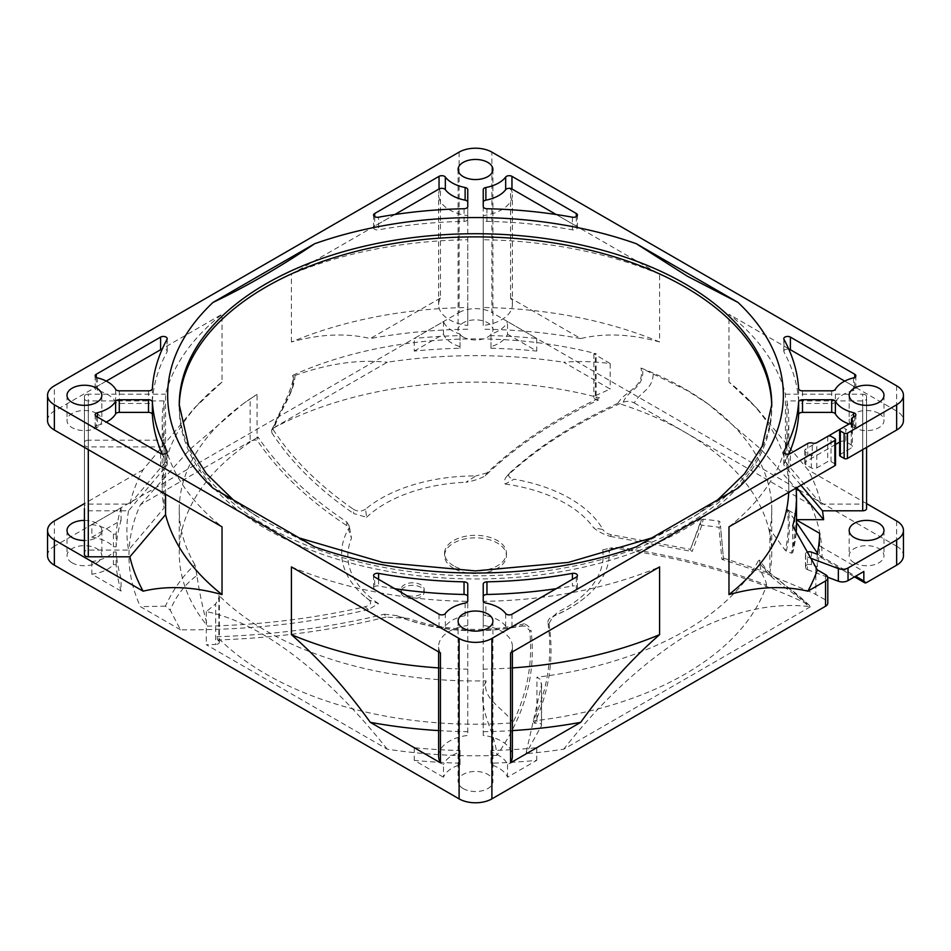<?xml version="1.0" encoding="UTF-8"?>
<svg xmlns="http://www.w3.org/2000/svg" width="951" height="951" viewBox="0 0 951 951"><rect width="100%" height="100%" fill="white"/><g stroke="black" fill="none" stroke-linecap="round" stroke-linejoin="round"><path stroke-width="0.71" stroke-dasharray="4.75 3.57" d="M640.974 368.049A296.248 171.037 180 0 1 684.982 388.971A296.248 171.037 180 0 1 704.62 401.488A296.248 171.037 180 0 1 771.748 509.926A296.248 171.037 180 0 1 769.858 529.267L769.858 572.526A296.248 171.037 0 0 0 771.748 553.185A296.248 171.037 0 0 0 684.982 432.241A296.248 171.037 0 0 0 617.995 403.224C625.08 390.35 644.992 388.008 640.974 368.049L687.169 390.528L708.138 403.973L761.192 449.454L810.609 504.767A346.533 200.067 180 0 1 822.021 556.834L820.986 557.536L818.538 554.825L855.627 576.235M91.843 524.583L121.074 507.715A359.68 207.663 0 0 0 116.153 534.141L113.431 534.141A32.869 18.984 0 0 0 107.677 529.659A32.869 18.984 0 0 0 91.843 524.583L91.843 537.22L121.074 520.34A359.68 207.663 0 0 0 116.153 546.777L113.431 546.777A32.869 18.984 0 0 0 107.677 542.284A32.869 18.984 0 0 0 91.843 537.22M490.966 752.11L490.966 750.541A359.68 207.663 0 0 0 536.756 747.7L507.525 764.58A32.869 18.984 0 0 0 498.74 755.439A32.869 18.984 0 0 0 490.966 752.11L490.966 763.178A359.68 207.663 0 0 0 536.756 760.336L507.525 777.217A32.869 18.984 0 0 0 498.74 768.075A32.869 18.984 0 0 0 490.966 764.747M96.277 377.404L96.277 386.867A3.863 2.235 0 0 0 95.148 388.448A3.863 2.235 0 0 0 96.277 390.029A3.863 2.235 0 0 0 97.477 390.504A32.869 18.984 180 0 1 115.618 401.928A3.863 2.235 0 0 0 116.557 402.808A3.863 2.235 0 0 0 119.291 403.462L148.511 403.462A3.863 2.235 0 0 0 152.374 401.298A323.328 186.669 180 0 1 167.031 351.977A3.863 2.235 0 0 0 167.21 351.311A3.863 2.235 0 0 0 162.193 349.172M483.239 189.629L483.239 219.134A3.863 2.235 0 0 0 484.368 220.715A3.863 2.235 0 0 0 486.96 221.369A323.328 186.669 180 0 1 572.407 229.833A3.863 2.235 0 0 0 577.423 227.705A3.863 2.235 0 0 0 576.294 226.124L576.294 216.65M394.784 214.534L374.706 226.124A3.863 2.235 0 0 0 373.577 227.705A3.863 2.235 0 0 0 374.706 229.286A3.863 2.235 0 0 0 378.593 229.833L378.593 217.197M505.67 613.538L505.67 626.174A3.863 2.235 0 0 0 506.491 626.864A3.863 2.235 0 0 0 511.959 626.864L576.294 589.727A3.863 2.235 0 0 0 577.423 588.146A3.863 2.235 0 0 0 572.407 586.006L572.407 579.337M483.239 613.573L483.239 600.949L483.239 613.573A3.863 2.235 0 0 0 484.368 615.154A3.863 2.235 0 0 0 485.878 615.701L485.878 603.065M798.626 388.674L798.626 401.298A3.863 2.235 0 0 0 799.755 402.808A3.863 2.235 0 0 0 802.489 403.462L802.489 390.825M788.807 454.043A323.328 186.669 180 0 1 783.969 463.862A3.863 2.235 0 0 0 783.79 464.54A3.863 2.235 0 0 0 784.92 466.121A3.863 2.235 0 0 0 790.388 466.121L790.388 453.484M810.193 606.893L809.253 605.216L760.111 564.811L759.564 560.127L758.351 560.781C772.022 583.272 792.266 589.347 808.457 606.5L810.193 606.893L563.729 749.186A346.533 200.067 180 0 1 525.903 753.656L541.452 685.148L540.453 679.466L536.923 677.243L536.923 720.501A296.248 171.037 0 0 0 766.554 585.091C721.238 567.699 672.202 555.111 619.434 547.336L616.997 548.477L609.436 548.37L602.72 549.856L609.282 551.509A133.818 77.257 180 0 1 588.954 594.149A133.818 77.257 180 0 1 553.851 615.808L554.944 615.535C568.413 609.722 579.741 602.601 588.954 594.149M547.859 622.144C548.061 619.493 550.058 617.389 553.851 615.808L558.047 611.909L552.579 617.151L548.977 623.749L547.859 622.144C552.876 655.56 548.002 688.488 533.238 720.941L534.605 723.307A296.248 171.037 0 0 0 536.923 723.033A3.863 2.235 180 0 1 540.453 723.64A3.863 2.235 180 0 1 541.583 725.221A3.863 2.235 180 0 1 541.452 725.803L525.903 753.656M440.432 298.067L370.308 338.556C346.295 332.862 320 334.003 291.422 341.98A313.271 180.868 0 0 1 467.761 307.506L467.761 325.48A36.875 21.291 180 0 1 449.419 319.714A36.875 21.291 180 0 1 438.625 304.665A36.875 21.291 180 0 1 440.432 298.067L440.432 188.179A36.875 21.291 180 0 0 438.625 194.765A36.875 21.291 180 0 0 449.419 209.826A36.875 21.291 180 0 0 467.761 215.592L467.761 239.747A313.271 180.868 0 0 0 291.422 274.209L440.432 188.179M84.425 554.564L84.425 552.329A3.863 2.235 180 0 1 88.3 550.094L128.54 550.094L164.083 507.965A313.271 180.868 0 0 1 162.229 488.327A313.271 180.868 0 0 1 164.083 468.677L128.54 510.794L88.3 510.794A3.863 2.235 180 0 1 85.566 510.14A3.863 2.235 180 0 1 84.425 508.559L84.425 506.336A3.863 2.235 180 0 1 88.3 504.101L129.883 504.101L165.569 461.972L165.569 394.201A313.271 180.868 0 0 1 222.023 314.27L222.023 382.04A313.271 180.868 0 0 0 201.446 400.692A313.271 180.868 0 0 0 165.569 461.972M165.569 494.247L165.569 446.899L88.3 446.899A3.863 2.235 0 0 1 85.566 446.245A3.863 2.235 0 0 1 84.425 444.664L84.425 398.671A3.863 2.235 0 0 0 85.566 400.252A3.863 2.235 0 0 0 88.3 400.906L88.3 510.794M865.434 394.855A3.863 2.235 0 0 0 862.7 394.201L862.7 504.101A3.863 2.235 180 0 1 865.434 504.755A3.863 2.235 180 0 1 866.575 506.336L866.575 396.436A3.863 2.235 0 0 0 865.434 394.855M72.121 562.814A17.403 10.045 180 0 1 67.022 555.705A17.403 10.045 180 0 1 77.768 546.421A17.403 10.045 180 0 1 96.74 548.608A17.403 10.045 180 0 1 101.828 555.705A17.403 10.045 180 0 1 91.094 564.989A17.403 10.045 180 0 1 72.121 562.814M84.425 520.399A17.403 10.045 180 0 1 96.74 523.347A17.403 10.045 180 0 1 101.828 530.444A17.403 10.045 180 0 1 84.425 540.489M96.74 413.447A17.403 10.045 0 0 0 77.768 411.272A17.403 10.045 0 0 0 67.022 420.556A17.403 10.045 0 0 0 72.121 427.653A17.403 10.045 0 0 0 91.094 429.84A17.403 10.045 0 0 0 101.828 420.556A17.403 10.045 0 0 0 96.74 413.447M463.196 337.034A17.403 10.045 180 0 1 458.097 329.926A17.403 10.045 180 0 1 468.843 320.642A17.403 10.045 180 0 1 487.804 322.817A17.403 10.045 180 0 1 492.903 329.926A17.403 10.045 180 0 1 482.157 339.21A17.403 10.045 180 0 1 463.196 337.034M463.196 788.593A17.403 10.045 180 0 1 458.097 781.496A17.403 10.045 180 0 1 468.843 772.212A17.403 10.045 180 0 1 487.804 774.387A17.403 10.045 180 0 1 492.903 781.496A17.403 10.045 180 0 1 482.157 790.78A17.403 10.045 180 0 1 463.196 788.593M807.554 552.008A3.863 2.235 0 0 0 805.485 553.981A3.863 2.235 0 0 0 805.509 554.183L805.675 555.313A3.863 2.235 0 0 0 806.793 556.692A3.863 2.235 0 0 0 807.423 556.989L807.423 569.613A3.863 2.235 180 0 1 806.793 569.328A3.863 2.235 180 0 1 805.675 567.937L805.509 566.808A3.863 2.235 180 0 1 805.485 566.618A3.863 2.235 180 0 1 807.506 564.656A3.863 2.235 180 0 1 811.465 564.739L817.23 566.903A344.214 198.723 0 0 0 819.679 546.005L863.841 571.503M878.879 413.447A17.403 10.045 0 0 0 859.906 411.272A17.403 10.045 0 0 0 849.172 420.556A17.403 10.045 0 0 0 854.26 427.653A17.403 10.045 0 0 0 873.232 429.84A17.403 10.045 0 0 0 883.978 420.556A17.403 10.045 0 0 0 878.879 413.447M854.26 562.814A17.403 10.045 180 0 1 849.172 555.705A17.403 10.045 180 0 1 859.906 546.421A17.403 10.045 180 0 1 878.879 548.608A17.403 10.045 180 0 1 883.978 555.705A17.403 10.045 180 0 1 873.232 564.989A17.403 10.045 180 0 1 854.26 562.814M179.264 406.315A296.248 171.037 0 0 0 179.252 407.92A296.248 171.037 0 0 0 266.018 528.863A296.248 171.037 0 0 0 588.871 565.94A296.248 171.037 0 0 0 771.748 407.92A296.248 171.037 0 0 0 771.737 406.315M213 488.148L263.831 520.53L314.65 546.837M636.35 546.837L674.461 527.425L694.182 516.334L738 488.148M796.082 488.089A321.01 185.326 0 0 0 795.963 486.769L795.963 513.362L794.311 513.671A319.453 184.435 180 0 1 791.315 553.185L786.263 551.116A313.937 181.249 0 0 0 788.331 510.223L787.071 509.07A312.784 180.583 180 0 1 785.205 550.26L769.858 529.267M787.071 509.07L796.51 522.479M817.444 553.185L818.538 554.825M404.401 596.764A11.602 6.705 180 0 1 401.001 592.021A11.602 6.705 180 0 1 408.157 585.84A11.602 6.705 180 0 1 420.806 587.29A11.602 6.705 180 0 1 424.205 592.021A11.602 6.705 180 0 1 417.037 598.215A11.602 6.705 180 0 1 404.401 596.764M404.401 594.232A11.602 6.705 180 0 1 401.001 589.501A11.602 6.705 180 0 1 408.157 583.308A11.602 6.705 180 0 1 420.806 584.758A11.602 6.705 180 0 1 424.205 589.501A11.602 6.705 180 0 1 417.037 595.683A11.602 6.705 180 0 1 404.401 594.232M453.627 568.341A30.943 17.867 180 0 1 444.557 555.705A30.943 17.867 180 0 1 463.66 539.205A30.943 17.867 180 0 1 497.373 543.08A30.943 17.867 180 0 1 506.443 555.705A30.943 17.867 180 0 1 487.34 572.217A30.943 17.867 180 0 1 453.627 568.341M453.627 565.809A30.943 17.867 180 0 1 444.557 553.185A30.943 17.867 180 0 1 463.66 536.685A30.943 17.867 180 0 1 497.373 540.548A30.943 17.867 180 0 1 506.443 553.185A30.943 17.867 180 0 1 487.34 569.685A30.943 17.867 180 0 1 453.627 565.809M760.111 564.811C761.264 577.007 765.329 576.508 766.554 585.091M807.328 603.944C751.005 577.174 687.561 558.689 616.997 548.477M617.995 403.224C575.367 422.72 539.49 445.757 510.354 472.35L507.323 475.785C504.708 478.353 503.994 481.111 505.171 484.047L514.087 479.209A133.818 77.257 180 0 1 602.886 529.517L593.59 527.757C597.965 531.514 603.528 534.391 610.28 536.388L611.457 534.759L690.426 549.345L701.184 520.126L703.134 519.127L718.944 521.065L718.956 527.246A1.545 1.26 174.8 0 0 720.501 525.939L723.497 558.915L720.501 525.939M701.184 520.126A6.193 1.046 -83 0 1 700.328 523.704L690.426 549.345M690.557 550.249L692.15 551.497L701.85 525.154A7.739 1.308 97 0 0 703.134 519.127M610.28 536.388L692.15 551.497M723.533 558.071L769.692 573.322L769.858 575.046L769.858 572.526A296.248 171.037 0 0 1 769.692 573.322M700.328 523.704A1.545 1.236 20.2 0 0 701.85 525.154L718.956 527.246L721.868 559.319L769.858 575.046L813.521 593.246L825.551 599.915A7.739 4.47 180 0 1 827.81 603.077M721.868 559.319L723.497 558.915M485.319 475.738L487.162 472.837C517.13 444.105 554.599 419.106 599.582 397.863L598.322 400.062A296.248 171.037 0 0 0 596.158 399.503A3.863 2.235 180 0 1 593.876 397.459A3.863 2.235 180 0 1 595.314 395.723L610.173 389.054L563.729 362.236C578.695 361.035 594.185 361.475 610.173 363.555L593.876 353.772L596.158 353.713L596.158 396.971A296.248 171.037 0 0 0 272.723 428.485L290.007 393.405C293.431 386.891 294.394 380.828 292.92 375.217L292.682 375.49C291.85 376.323 292.611 376.323 294.988 375.479C294.584 392.299 280.117 410.143 274.316 427.451L271.606 430.232L271.867 432.86L273.163 429.602C292.064 458.644 318.716 485.129 353.106 509.058L353.665 513.54L366.61 517.273L365.564 509.142A133.818 77.257 180 0 1 475.88 475.928L465.942 482.228C473.479 480.98 479.946 478.817 485.319 475.738C515.394 446.697 553.066 421.471 598.322 400.062M653.171 374.397C652.576 389.91 639.571 392.335 634.281 402.962C630.893 401.132 627.232 400.87 623.274 402.178C576.888 422.672 538.242 447.208 507.323 475.785L510.354 472.35C507.252 475.524 508.488 477.806 514.087 479.209M623.274 402.178C627.993 389.47 644.671 388.341 642.591 369.047M346.794 525.606L346.758 521.944C308.671 496.624 279.083 468.32 257.994 437.056L257.055 440.17L257.055 437.65A296.248 171.037 0 0 0 179.252 553.185A296.248 171.037 0 0 0 207.544 626.138C261.989 624.831 314.472 618.364 365.006 606.75L368.382 609.579L378.534 603.623L368.976 599.938A133.818 77.257 180 0 1 362.046 594.149A133.818 77.257 180 0 1 348.351 529.101L351.501 538.254L350.027 529.992L346.794 525.606C308.255 500.119 278.346 471.637 257.055 440.17A7.739 4.47 0 0 0 250.149 441.407L250.149 399.004L257.055 394.38L257.055 437.65A296.248 171.037 0 0 1 257.994 437.056M290.007 393.405C293.063 386.629 293.954 380.65 292.682 375.49M271.867 432.86C291.208 462.459 318.478 489.349 353.665 513.54M512.874 722.855C505.599 709.815 485.533 701.398 485.485 685.409L486.068 680.857A296.248 171.037 180 0 1 218.849 595.35L218.849 638.608A296.248 171.037 0 0 0 512.874 722.855C527.532 692.59 533.107 661.777 529.6 630.406L531.134 631.167C530.634 628.207 528.399 625.734 524.453 623.761L521.659 626.008L525.035 626.02L529.6 630.406M486.068 680.857C474.597 706.7 495.507 730.142 496.826 755.403C524.774 715.437 536.209 674.021 531.134 631.167M548.977 623.749C554.207 657.438 549.405 690.628 534.605 723.307M401.714 617.484L399.016 616.771C437.401 631.535 478.282 634.614 521.647 626.008L519.603 626.127A133.818 77.257 180 0 1 396.543 615.559L399.016 616.771L408.431 618.4L386.13 617.08L384.263 614.227C330.853 627.291 275.089 634.793 216.994 636.73A296.248 171.037 0 0 0 218.849 638.608L218.849 641.14A296.248 171.037 180 0 1 217.672 639.952L216.994 636.73M386.13 617.08C332.244 630.358 276.087 637.99 217.672 639.952M368.382 609.579C308.148 623.618 245.524 630.358 180.476 629.8L170.193 610.055C176.375 595.552 185.279 584.033 196.905 575.498C199.377 592.211 202.932 609.092 207.544 626.138M533.238 720.941A296.248 171.037 0 0 0 536.923 720.501L536.923 723.033M599.582 397.863A296.248 171.037 0 0 0 596.158 396.971L596.158 399.503M369.654 600.473L362.046 594.149M368.976 599.938C372.067 602.97 370.747 605.24 365.006 606.75M519.603 626.127L525.035 626.02M609.282 551.509L612.254 547.776L619.434 547.336M365.564 509.142C361.535 511.781 357.374 511.757 353.106 509.058M384.263 614.227L396.543 615.559M346.758 521.944L349.076 525.689L348.351 529.101M487.162 472.837L475.88 475.928M611.457 534.759C607.154 533.832 604.301 532.085 602.886 529.517M196.905 575.498L194.896 564.763C183.008 575.664 173.177 589.465 165.403 606.156L170.193 610.055M273.163 429.602L272.723 428.485M718.944 521.065L720.276 522.23M807.756 443.463L807.756 456.088L790.388 466.121M792.718 525.927L792.718 552.519A321.01 185.326 0 0 0 796.213 531.989M512.375 667.923A313.271 180.868 0 0 1 483.239 669.135L483.239 735.408A36.875 21.291 180 0 1 512.375 756.235M483.239 731.676A348.625 201.279 0 0 0 512.375 730.594M483.239 669.135L483.239 601.365A313.271 180.868 0 0 0 659.578 566.903M483.239 601.365L483.239 625.52A36.875 21.291 180 0 1 512.375 646.335A36.875 21.291 180 0 1 510.568 652.933M467.761 329.224A348.625 201.279 0 0 0 370.308 338.556M467.761 307.506L467.761 239.747M291.422 341.98L291.422 274.209M222.023 382.04L193.897 408.573L143.126 469.711A348.625 201.279 0 0 0 129.883 504.101M143.126 469.711L84.425 503.602M128.54 510.794A348.625 201.279 0 0 0 128.54 550.094M164.083 468.677L164.083 400.906A313.271 180.868 0 0 0 162.229 420.556A313.271 180.868 0 0 0 164.083 440.206L164.083 507.965M88.3 504.101L88.3 394.201L165.569 394.201M88.3 394.201A3.863 2.235 0 0 0 84.425 396.436L84.425 506.336M84.425 398.671L84.425 396.436M164.083 400.906L88.3 400.906M88.3 550.094L88.3 440.206L164.083 440.206M88.3 440.206A3.863 2.235 0 0 0 84.425 442.441L84.425 552.329M84.425 444.664L84.425 442.441M165.569 446.899A313.271 180.868 0 0 0 222.023 526.83M47.55 420.556A23.204 13.397 180 0 1 54.35 411.082L222.023 314.27M785.431 461.972L821.117 504.101A348.625 201.279 0 0 0 807.875 469.711L757.103 408.573L728.977 382.04A313.271 180.868 0 0 1 749.554 400.692A313.271 180.868 0 0 1 785.431 461.972L785.431 394.201A313.271 180.868 0 0 0 728.977 314.27L896.65 411.082A23.204 13.397 180 0 1 903.45 420.556M728.977 382.04L728.977 314.27M121.074 591.07L91.843 574.202A32.869 18.984 0 0 0 113.431 564.644L116.153 564.644A359.68 207.663 0 0 0 121.074 591.07L121.074 578.446L91.843 561.565A32.869 18.984 0 0 0 113.431 552.008L116.153 552.008A359.68 207.663 0 0 0 121.074 578.446M507.525 334.205L536.756 351.085A359.68 207.663 0 0 0 490.966 348.244L490.966 346.675A32.869 18.984 0 0 0 507.525 334.205L507.525 321.581L536.756 338.449A359.68 207.663 0 0 0 490.966 335.608L490.966 334.039A32.869 18.984 0 0 0 507.525 321.581M414.244 351.085L443.475 334.205A32.869 18.984 0 0 0 460.034 346.675L460.034 348.244A359.68 207.663 0 0 0 414.244 351.085L414.244 338.449L443.475 321.581A32.869 18.984 0 0 0 460.034 334.039L460.034 335.608A359.68 207.663 0 0 0 414.244 338.449M443.475 777.217L414.244 760.336A359.68 207.663 0 0 0 460.034 763.178L460.034 764.747A32.869 18.984 0 0 0 443.475 777.217L443.475 764.58L414.244 747.7A359.68 207.663 0 0 0 460.034 750.541L460.034 752.11A32.869 18.984 0 0 0 443.475 764.58M47.55 555.705A23.204 13.397 180 0 1 54.35 546.231L54.35 520.97M459.095 152.136L459.095 312.558L54.35 546.231M459.095 312.558A23.204 13.397 180 0 1 491.905 312.558L491.905 152.136M896.65 520.97L896.65 546.231L491.905 312.558M896.65 546.231A23.204 13.397 180 0 1 903.45 555.705M634.281 402.962L810.609 504.767M496.826 755.403A346.533 200.067 180 0 1 387.271 749.186L206.308 644.707L215.687 644.481L215.687 603.837L219.36 596.943L218.849 595.35M218.849 641.14A3.863 2.235 180 0 1 219.36 642.258A3.863 2.235 180 0 1 215.687 644.481M180.476 629.8L140.391 606.643A346.533 200.067 180 0 1 140.391 504.767L250.149 441.407M274.316 427.451L387.271 362.236A346.533 200.067 180 0 1 563.729 362.236M808.457 606.5C770.75 602.209 729.976 611.885 686.135 635.541C642.139 663.204 601.341 701.089 563.729 749.186M758.351 560.781A296.248 171.037 180 0 1 536.923 677.243M292.92 375.217A296.248 171.037 180 0 1 596.158 353.713M294.988 375.479C327.905 363.651 358.67 359.228 387.271 362.236M610.173 363.555L610.173 389.054M140.391 504.767L189.808 449.454L242.862 403.973L250.149 399.004M165.403 606.156L140.391 606.643M194.896 564.763A296.248 171.037 180 0 1 179.252 509.926A296.248 171.037 180 0 1 246.38 401.488A296.248 171.037 180 0 1 257.055 394.38M387.271 749.186C333.718 681.712 267.279 623.915 206.308 611.624L215.687 603.837M206.308 611.624L206.308 644.707M866.575 503.602L807.875 469.711M510.568 298.067L510.568 188.179L659.578 274.209L659.578 341.98C631.072 333.991 604.777 332.85 580.692 338.556L510.568 298.067A36.875 21.291 180 0 1 512.375 304.665A36.875 21.291 180 0 1 483.239 325.48L483.239 215.592L483.239 325.48M815.815 566.891L815.815 594.304M791.315 553.185L792.682 552.769L796.225 532.001M785.205 550.26L786.263 551.116M580.692 338.556A348.625 201.279 0 0 0 483.239 329.224M659.578 341.98A313.271 180.868 0 0 0 483.239 307.506M659.578 274.209A313.271 180.868 0 0 0 483.239 239.747M510.568 188.179A36.875 21.291 180 0 1 512.375 194.765A36.875 21.291 180 0 1 483.239 215.592M438.625 756.235A36.875 21.291 180 0 1 467.761 735.408L467.761 601.365L467.761 735.408M438.625 730.594A348.625 201.279 0 0 0 467.761 731.676M438.625 667.923A313.271 180.868 0 0 0 467.761 669.135M291.422 566.903A313.271 180.868 0 0 0 467.761 601.365M440.432 652.933A36.875 21.291 180 0 1 438.625 646.335A36.875 21.291 180 0 1 467.761 625.52M835.525 444.474L805.854 461.604A3.863 2.235 0 0 0 804.724 463.185A3.863 2.235 0 0 0 805.854 464.766L811.334 467.916A3.863 2.235 0 0 0 816.802 467.916L827.739 461.604A2.318 1.343 180 0 1 831.019 461.604L834.847 463.815A2.318 1.343 180 0 1 835.525 464.766M728.977 526.83A313.271 180.868 0 0 0 788.771 420.556A313.271 180.868 0 0 0 786.917 400.906L862.7 400.906A3.863 2.235 0 0 0 866.575 398.671L866.575 396.436M785.431 394.201L862.7 394.201M839.638 455.291A2.318 1.343 180 0 1 840.315 454.34L851.252 448.028A3.863 2.235 0 0 0 852.393 446.447A3.863 2.235 0 0 0 851.252 444.866L845.784 441.716A3.863 2.235 0 0 0 840.315 441.716L839.638 442.108M788.688 492.356A313.271 180.868 0 0 0 788.771 488.327A313.271 180.868 0 0 0 786.917 468.677L786.917 400.906M795.963 486.769L796.748 487.708M786.917 468.677L800.944 485.283M807.423 556.989L811.096 558.368M821.117 504.101L862.7 504.101M866.575 508.559L866.575 506.336M819.679 533.368L819.679 546.005M796.51 524.132A321.01 185.326 0 0 0 795.963 513.362L795.963 519.686M788.331 510.223L794.311 513.671M807.423 569.613L827.75 577.245M817.23 554.278L817.23 566.903M866.575 398.671L866.575 447.398M467.761 325.48L467.761 215.592M483.239 735.408L483.239 625.52M798.626 401.298A323.328 186.669 0 0 0 783.969 351.977L783.969 339.341M853.523 377.868L853.523 390.504A3.863 2.235 0 0 0 855.852 388.448A3.863 2.235 0 0 0 854.723 386.867L844.738 381.101M853.523 390.504A32.869 18.984 0 0 0 835.382 401.928L835.382 389.292M831.709 390.825L831.709 403.462L802.489 403.462M831.709 403.462A3.863 2.235 0 0 0 835.382 401.928M788.807 349.172A3.863 2.235 0 0 0 783.79 351.311A3.863 2.235 0 0 0 783.969 351.977M854.723 416.336L854.723 428.972L852.643 430.173L852.643 417.537M854.723 428.972A3.863 2.235 0 0 0 855.852 427.391A3.863 2.235 0 0 0 853.523 425.347A32.869 18.984 180 0 1 849.112 424.003M805.854 464.766L805.854 452.129L811.334 455.291A3.863 2.235 0 0 0 812.273 455.695L812.273 443.059M805.854 452.129A3.863 2.235 180 0 1 804.724 450.548A3.863 2.235 180 0 1 805.854 448.979L805.854 461.604M840.315 454.34L840.292 429.091M827.762 436.331L805.854 448.979M840.315 441.716L840.315 429.079A3.863 2.235 180 0 1 845.784 429.079L845.784 441.716M851.953 422.22L851.953 432.788A3.863 2.235 0 0 0 851.252 432.241L845.784 429.079M851.953 432.788A3.863 2.235 180 0 1 851.514 431.754A3.863 2.235 180 0 1 852.643 430.173M807.756 456.088A3.863 2.235 180 0 1 812.273 455.695M556.216 588.681A323.328 186.669 0 0 0 572.407 586.006M505.67 626.174A32.869 18.984 0 0 0 485.878 615.701M483.239 596.705L483.239 584.08M439.041 614.239L439.041 626.864L374.706 589.727L374.706 577.091M394.784 588.681A323.328 186.669 180 0 1 378.593 586.006A3.863 2.235 0 0 0 373.577 588.146A3.863 2.235 0 0 0 374.706 589.727M467.761 584.08L467.761 600.949M439.041 626.864A3.863 2.235 0 0 0 445.33 626.174A32.869 18.984 180 0 1 465.122 615.701A3.863 2.235 0 0 0 467.761 613.573M162.193 454.043A323.328 186.669 0 0 0 167.031 463.862L167.031 452.569M97.477 417.037L97.477 425.347A3.863 2.235 0 0 0 95.148 427.391A3.863 2.235 0 0 0 96.277 428.972L160.612 466.121A3.863 2.235 0 0 0 164.832 466.596A3.863 2.235 0 0 0 167.21 464.54A3.863 2.235 0 0 0 167.031 463.862M97.477 425.347A32.869 18.984 0 0 0 106.262 422.113M96.277 386.867L106.262 381.101M556.216 214.534L576.294 226.124M483.239 206.51L483.239 219.134M464.04 208.733L464.04 221.369A323.328 186.669 0 0 0 378.593 229.833M467.761 206.51L467.761 219.134L467.761 206.51M467.761 189.629L467.761 202.266M464.04 221.369A3.863 2.235 0 0 0 467.761 219.134M460.034 752.11L460.034 764.747M460.034 750.541L460.034 763.178M414.244 747.7L414.244 760.336M536.756 747.7L536.756 760.336M490.966 750.541L490.966 763.178M507.525 764.58L507.525 777.217M113.431 534.141L113.431 546.777M116.153 534.141L116.153 546.777M121.074 507.715L121.074 520.34M460.034 335.608L460.034 348.244M460.034 334.039L460.034 346.675M443.475 321.581L443.475 334.205M490.966 334.039L490.966 346.675M490.966 335.608L490.966 348.244M536.756 338.449L536.756 351.085M116.153 552.008L116.153 564.644M113.431 552.008L113.431 564.644M91.843 561.565L91.843 574.202M119.291 403.462L119.291 390.825M97.477 390.504L97.477 377.868M486.96 221.369L486.96 208.733M511.959 626.864L511.959 614.239M805.675 567.937L805.675 555.313M179.252 407.92L179.252 404.769A296.248 171.037 0 0 0 266.018 525.713A296.248 171.037 0 0 0 588.871 562.79A296.248 171.037 0 0 0 771.748 404.769L771.748 407.92M602.72 549.856A127.624 73.691 180 0 1 558.047 611.909M524.453 623.761A127.624 73.691 180 0 1 408.431 618.4M378.534 603.623A127.624 73.691 180 0 1 351.501 538.254M366.61 517.273A127.624 73.691 180 0 1 465.942 482.228M505.171 484.047A127.624 73.691 180 0 1 593.59 527.757M866.575 582.547L822.021 556.834M896.65 385.821L896.65 411.082M54.35 411.082L54.35 385.821M825.551 574.654L825.551 599.915M811.465 564.739L811.465 552.115M805.509 554.183L805.509 566.808M862.7 449.633L862.7 400.906M88.3 446.899L88.3 449.633M541.452 725.803L541.452 685.148M595.314 395.723L595.314 355.08M854.723 386.867L854.723 377.404M783.969 452.569L783.969 463.862M853.523 425.347L853.523 417.037M576.294 577.091L576.294 589.727M378.593 579.337L378.593 586.006M465.122 603.065L465.122 615.701M445.33 626.174L445.33 613.538M160.612 453.484L160.612 466.121M96.277 428.972L96.277 416.336M167.031 339.341L167.031 351.977M152.374 401.298L152.374 388.674M148.511 390.825L148.511 403.462M115.618 389.292L115.618 401.928M572.407 217.197L572.407 229.833M374.706 216.65L374.706 226.124M851.252 422.767L851.252 448.028M831.019 461.604L831.019 436.343M834.847 438.554L834.847 463.815M816.802 467.916L816.802 442.655M827.739 436.343L827.739 461.604M811.334 455.291L811.334 467.916M851.252 444.866L851.252 432.241M438.625 304.665L438.625 194.765M67.022 530.444L67.022 555.705M67.022 395.295L67.022 420.556M458.097 169.504L458.097 329.926M458.097 621.074L458.097 781.496M849.172 395.295L849.172 420.556M849.172 530.444L849.172 555.705M717.684 499.881L694.182 516.334M276.539 527.425L299.256 537.957M651.744 537.957L674.461 527.425M704.62 401.488L708.138 403.973M401.001 589.501L401.001 592.021M444.557 553.185L444.557 555.705M506.443 553.185L506.443 555.705M609.436 548.37L612.254 547.776M350.027 529.992L349.076 525.689M554.932 615.535L552.579 617.151M271.606 430.232L287.689 395.771C292.504 383.871 294.132 377.678 292.551 377.19M809.253 605.216L798.044 595.088L771.998 574.891L766.435 569.613L759.564 560.127M424.205 589.501L424.205 592.021M201.446 400.692L193.897 408.573M162.229 488.327L162.229 420.556M749.554 400.692L757.103 408.573M246.38 401.488L242.862 403.973M256.806 516.334L233.316 499.881M788.771 488.327L788.771 420.556M883.978 530.444L883.978 555.705M883.978 395.295L883.978 420.556M820.986 557.536L854.497 576.888M492.903 621.074L492.903 781.496M492.903 169.504L492.903 329.926M101.828 395.295L101.828 420.556M101.828 530.444L101.828 555.705M512.375 304.665L512.375 194.765M512.375 651.887L512.375 646.335M438.625 651.887L438.625 646.335M541.583 683.698L541.583 725.221M219.36 596.943L219.36 642.258M593.876 353.772L593.876 397.459M783.79 464.54L783.79 451.903M855.852 427.391L855.852 414.767M855.852 388.448L855.852 375.823M783.79 351.311L783.79 338.675M373.577 588.146L373.577 575.51M577.423 588.146L577.423 575.51M373.577 227.705L373.577 215.069M577.423 227.705L577.423 215.069M167.21 464.54L167.21 451.903M95.148 427.391L95.148 414.767M167.21 351.311L167.21 338.675M95.148 388.448L95.148 375.823M852.393 421.186L852.393 446.447M804.724 450.548L804.724 463.185M851.514 422.601L851.514 431.754M805.485 553.981L805.485 566.618M771.748 509.926L771.748 553.185M179.252 509.926L179.252 553.185"/><path stroke-width="1.43" d="M119.291 390.825A3.863 2.235 180 0 1 116.557 390.172A3.863 2.235 180 0 1 115.618 389.292A32.869 18.984 180 0 0 97.477 377.868A3.863 2.235 180 0 1 96.277 377.404A3.863 2.235 180 0 1 95.148 375.823A3.863 2.235 180 0 1 96.277 374.242L160.612 337.094A3.863 2.235 180 0 1 164.832 336.618A3.863 2.235 180 0 1 167.21 338.675A3.863 2.235 180 0 1 167.031 339.341A323.328 186.669 180 0 0 152.374 388.674A3.863 2.235 180 0 1 148.511 390.825L119.291 390.825M511.959 176.351L511.959 188.976A3.863 2.235 0 0 0 505.67 189.677L505.67 177.041A3.863 2.235 180 0 1 511.959 176.351L576.294 213.488A3.863 2.235 180 0 1 577.423 215.069A3.863 2.235 180 0 1 572.407 217.197A323.328 186.669 180 0 0 486.96 208.733A3.863 2.235 180 0 1 484.368 208.091A3.863 2.235 180 0 1 483.239 206.51L483.239 189.629A3.863 2.235 180 0 1 485.878 187.513L485.878 200.15A3.863 2.235 0 0 0 483.239 202.266M445.33 177.041L445.33 189.677A3.863 2.235 0 0 0 439.041 188.976L439.041 176.351A3.863 2.235 180 0 1 445.33 177.041A32.869 18.984 0 0 0 452.26 182.925A32.869 18.984 0 0 0 465.122 187.513A3.863 2.235 180 0 1 467.761 189.629L467.761 206.51A3.863 2.235 180 0 1 464.04 208.733A323.328 186.669 0 0 0 378.593 217.197A3.863 2.235 180 0 1 374.706 216.65A3.863 2.235 180 0 1 373.577 215.069A3.863 2.235 180 0 1 374.706 213.488L374.706 216.65M511.959 614.239A3.863 2.235 180 0 1 506.491 614.239A3.863 2.235 180 0 1 505.67 613.538A32.869 18.984 0 0 0 485.878 603.065A3.863 2.235 180 0 1 484.368 602.53A3.863 2.235 180 0 1 483.239 600.949L483.239 584.08A3.863 2.235 180 0 1 486.96 581.846A323.328 186.669 0 0 0 572.407 573.382A3.863 2.235 180 0 1 577.423 575.51A3.863 2.235 180 0 1 576.294 577.091L511.959 614.239M854.723 377.404L854.723 374.242A3.863 2.235 180 0 1 855.852 375.823A3.863 2.235 180 0 1 853.523 377.868A32.869 18.984 0 0 0 835.382 389.292A3.863 2.235 180 0 1 831.709 390.825L802.489 390.825A3.863 2.235 180 0 1 799.755 390.172A3.863 2.235 180 0 1 798.626 388.674A323.328 186.669 0 0 0 783.969 339.341A3.863 2.235 180 0 1 783.79 338.675A3.863 2.235 180 0 1 786.168 336.618A3.863 2.235 180 0 1 790.388 337.094L790.388 349.73A3.863 2.235 0 0 0 788.807 349.172M903.45 395.295L903.45 420.556A23.204 13.397 180 0 1 896.65 430.03L847.424 458.441A2.318 1.343 180 0 1 844.143 458.441L844.143 433.18A2.318 1.343 0 0 0 847.424 433.18L896.65 404.769A23.204 13.397 0 0 0 903.45 395.295A23.204 13.397 0 0 0 896.65 385.821L491.905 152.136A23.204 13.397 0 0 0 459.095 152.136L54.35 385.821A23.204 13.397 0 0 0 47.55 395.295A23.204 13.397 0 0 0 54.35 404.769L459.095 638.442A23.204 13.397 0 0 0 491.905 638.442L834.847 440.444A2.318 1.343 0 0 0 835.525 439.505A2.318 1.343 0 0 0 834.847 438.554L831.019 436.343A2.318 1.343 0 0 0 827.739 436.343L816.802 442.655A3.863 2.235 180 0 1 812.273 443.059A3.863 2.235 0 0 0 807.756 443.463L790.388 453.484A3.863 2.235 180 0 1 784.92 453.484A3.863 2.235 180 0 1 783.79 451.903A3.863 2.235 180 0 1 783.969 451.238L783.969 452.569M445.33 189.677A32.869 18.984 0 0 0 452.26 195.561A32.869 18.984 0 0 0 465.122 200.15L465.122 187.513M849.112 424.003A32.869 18.984 180 0 1 843.323 421.341A32.869 18.984 180 0 1 835.382 413.911A3.863 2.235 0 0 0 831.709 412.389L802.489 412.389A3.863 2.235 0 0 0 798.626 414.541A323.328 186.669 180 0 1 788.807 454.043M853.523 417.037L853.523 412.71A32.869 18.984 180 0 1 843.323 408.716A32.869 18.984 180 0 1 835.382 401.286L835.382 413.911M84.425 508.559L84.425 554.564A3.863 2.235 180 0 0 85.566 556.145A3.863 2.235 180 0 0 88.3 556.799L129.883 556.799A348.625 201.279 0 0 0 143.126 591.177C167.15 585.483 193.445 586.624 222.023 594.601L222.023 526.83L54.35 430.03A23.204 13.397 180 0 1 47.55 420.556L47.55 395.295M84.425 540.489A17.403 10.045 180 0 1 72.121 537.553A17.403 10.045 180 0 1 67.022 530.444A17.403 10.045 180 0 1 84.425 520.399M96.74 388.186A17.403 10.045 0 0 0 77.768 386.011A17.403 10.045 0 0 0 67.022 395.295A17.403 10.045 0 0 0 72.121 402.392A17.403 10.045 0 0 0 91.094 404.579A17.403 10.045 0 0 0 101.828 395.295A17.403 10.045 0 0 0 96.74 388.186M487.804 162.407A17.403 10.045 0 0 0 468.843 160.22A17.403 10.045 0 0 0 458.097 169.504A17.403 10.045 0 0 0 463.196 176.613A17.403 10.045 0 0 0 482.157 178.788A17.403 10.045 0 0 0 492.903 169.504A17.403 10.045 0 0 0 487.804 162.407M487.804 613.966A17.403 10.045 0 0 0 468.843 611.79A17.403 10.045 0 0 0 458.097 621.074A17.403 10.045 0 0 0 463.196 628.183A17.403 10.045 0 0 0 482.157 630.358A17.403 10.045 0 0 0 492.903 621.074A17.403 10.045 0 0 0 487.804 613.966M878.879 388.186A17.403 10.045 0 0 0 859.906 386.011A17.403 10.045 0 0 0 849.172 395.295A17.403 10.045 0 0 0 854.26 402.392A17.403 10.045 0 0 0 873.232 404.579A17.403 10.045 0 0 0 883.978 395.295A17.403 10.045 0 0 0 878.879 388.186M854.26 537.553A17.403 10.045 180 0 1 849.172 530.444A17.403 10.045 180 0 1 859.906 521.16A17.403 10.045 180 0 1 878.879 523.347A17.403 10.045 180 0 1 883.978 530.444A17.403 10.045 180 0 1 873.232 539.728A17.403 10.045 180 0 1 854.26 537.553M771.737 406.315A296.248 171.037 0 0 0 684.982 286.976A296.248 171.037 0 0 0 363.425 249.59A296.248 171.037 0 0 0 179.264 406.315M738 302.43L687.169 276.111L636.35 243.741L738 302.43A307.851 177.742 180 0 1 738 488.148L636.35 546.837A307.851 177.742 180 0 1 314.65 546.837L213 488.148A307.851 177.742 180 0 1 213 302.43L314.65 243.741C279.38 267.433 245.489 286.988 213 302.43M796.51 522.479L817.444 553.185M798.626 414.541L798.626 401.904A323.328 186.669 180 0 1 783.969 451.238M798.626 401.904A3.863 2.235 180 0 1 802.489 399.753L802.489 412.389M831.709 412.389L831.709 399.753L802.489 399.753M831.709 399.753A3.863 2.235 180 0 1 835.382 401.286M853.523 412.71A3.863 2.235 180 0 1 855.852 414.767A3.863 2.235 180 0 1 854.723 416.336L852.643 417.537A3.863 2.235 0 0 0 851.514 419.118A3.863 2.235 0 0 0 851.953 420.152A3.863 2.235 180 0 1 852.393 421.186A3.863 2.235 180 0 1 851.252 422.767L840.315 429.079A2.318 1.343 0 0 0 839.638 430.03A2.318 1.343 0 0 0 840.315 430.969L840.315 456.242A2.318 1.343 180 0 1 839.638 455.291L839.638 430.03M844.143 433.18L840.315 430.969M439.041 176.351L374.706 213.488M505.67 177.041A32.869 18.984 180 0 1 485.878 187.513M97.477 412.71A32.869 18.984 0 0 0 115.618 401.286A3.863 2.235 180 0 1 119.291 399.753L148.511 399.753A3.863 2.235 180 0 1 152.374 401.904A323.328 186.669 0 0 0 167.031 451.238A3.863 2.235 180 0 1 167.21 451.903A3.863 2.235 180 0 1 164.832 453.972A3.863 2.235 180 0 1 160.612 453.484L96.277 416.336A3.863 2.235 180 0 1 95.148 414.767A3.863 2.235 180 0 1 97.477 412.71L97.477 417.037M378.593 573.382A3.863 2.235 180 0 0 373.577 575.51A3.863 2.235 180 0 0 374.706 577.091L439.041 614.239A3.863 2.235 180 0 0 445.33 613.538A32.869 18.984 180 0 1 465.122 603.065A3.863 2.235 180 0 0 467.761 600.949L467.761 584.08A3.863 2.235 180 0 0 464.04 581.846A323.328 186.669 180 0 1 378.593 573.382L378.593 579.337M854.723 374.242L790.388 337.094M835.525 439.505L835.525 464.766A2.318 1.343 180 0 1 834.847 465.705L728.977 526.83L728.977 594.601C757.495 586.612 783.79 585.471 807.875 591.177L825.551 580.966A7.739 4.47 0 0 0 827.81 577.816A7.739 4.47 0 0 0 825.551 574.654L817.349 569.922L792.718 525.927A321.01 185.326 0 0 0 796.51 497.539A321.01 185.326 0 0 0 796.082 488.089M512.375 651.887L512.375 756.235A36.875 21.291 180 0 1 510.568 762.821L580.692 722.344C604.705 688.916 631 659.685 659.578 634.662L659.578 566.903L510.568 652.933L510.568 762.821M512.375 730.594A348.625 201.279 0 0 0 580.692 722.344M512.375 667.923A313.271 180.868 0 0 0 659.578 634.662M84.425 503.602L54.35 520.97A23.204 13.397 0 0 0 47.55 530.444A23.204 13.397 0 0 0 54.35 539.918L143.126 591.177M222.023 594.601A313.271 180.868 0 0 1 165.569 514.669L129.883 556.799M165.569 514.669L165.569 494.247M491.905 638.442L491.905 798.864L825.551 606.239L825.551 580.966M807.875 591.177A348.625 201.279 0 0 0 817.349 569.922M827.81 577.816L827.81 603.077A7.739 4.47 180 0 1 825.551 606.239M491.905 798.864A23.204 13.397 180 0 1 459.095 798.864L459.095 638.442M54.35 539.918L54.35 565.179L459.095 798.864M54.35 565.179A23.204 13.397 180 0 1 47.55 555.705L47.55 530.444M903.45 530.444L903.45 555.705A23.204 13.397 180 0 1 896.65 565.179L896.65 539.918A23.204 13.397 0 0 0 903.45 530.444A23.204 13.397 0 0 0 896.65 520.97L866.575 503.602M811.096 558.368L838.342 568.579A7.739 4.47 0 0 0 848.03 567.997L848.03 580.621L863.841 571.503L863.841 580.966A3.863 2.235 120 0 0 864.637 582.737A3.863 2.235 120 0 0 866.575 582.547L896.65 565.179M848.03 567.997L896.65 539.918M440.432 762.821L440.432 652.933L291.422 566.903L291.422 634.662C319.928 659.602 346.223 688.833 370.308 722.344L440.432 762.821A36.875 21.291 180 0 1 438.625 756.235L438.625 651.887M370.308 722.344A348.625 201.279 0 0 0 438.625 730.594M291.422 634.662A313.271 180.868 0 0 0 438.625 667.923M844.143 458.441L840.315 456.242M839.638 442.108L835.525 444.474M728.977 594.601A313.271 180.868 0 0 0 788.688 492.356M796.748 487.708L823.625 519.686A348.625 201.279 0 0 0 822.46 510.794L862.7 510.794L862.7 449.633M800.944 485.283L822.46 510.794M796.51 519.995L819.679 533.368A344.214 198.723 180 0 1 817.23 554.278L811.465 552.115A3.863 2.235 0 0 0 807.554 552.008M866.575 447.398L866.575 508.559A3.863 2.235 180 0 1 862.7 510.794M796.51 519.686L823.625 519.686M848.03 580.621A7.739 4.47 180 0 1 838.342 581.216L838.342 568.579M827.75 577.245L838.342 581.216M844.738 381.101L790.388 349.73M840.292 429.091L827.762 436.331M486.96 581.846L486.96 594.47A323.328 186.669 0 0 0 556.216 588.681M483.239 600.949L483.239 596.705A3.863 2.235 0 0 1 486.96 594.47M467.761 596.705A3.863 2.235 0 0 0 464.04 594.47A323.328 186.669 180 0 1 394.784 588.681M152.374 401.904L152.374 414.541A323.328 186.669 0 0 0 162.193 454.043M106.262 422.113A32.869 18.984 0 0 0 115.618 413.911L115.618 401.286M119.291 399.753L119.291 412.389L148.511 412.389L148.511 399.753M152.374 414.541A3.863 2.235 0 0 0 148.511 412.389M119.291 412.389A3.863 2.235 0 0 0 115.618 413.911M106.262 381.101L160.612 349.73L160.612 337.094M162.193 349.172A3.863 2.235 0 0 0 160.612 349.73M511.959 188.976L556.216 214.534M505.67 189.677A32.869 18.984 180 0 1 485.878 200.15M439.041 188.976L394.784 214.534M465.122 200.15A3.863 2.235 0 0 1 467.761 202.266L467.761 206.51M717.684 499.881L744.395 473.931L762.203 446.185L771.748 404.769A296.248 171.037 0 0 0 684.982 283.826A296.248 171.037 0 0 0 362.129 246.749A296.248 171.037 0 0 0 179.252 404.769L188.607 445.781L206.45 473.729L233.316 499.881M847.424 433.18L847.424 458.441M896.65 430.03L896.65 404.769M314.65 243.741A307.851 177.742 180 0 1 636.35 243.741M796.213 531.989A321.01 185.326 0 0 0 796.51 524.132L796.51 497.539M834.847 465.705L834.847 440.444M54.35 404.769L54.35 430.03M855.627 576.235L863.841 580.966M88.3 449.633L88.3 556.799M572.407 579.337L572.407 573.382M464.04 594.47L464.04 581.846M167.031 452.569L167.031 451.238M96.277 374.242L96.277 377.404M576.294 216.65L576.294 213.488M851.953 420.152L851.953 422.22M299.256 537.957L382.706 562.433L475.5 570.897L568.294 562.433L651.744 537.957M854.497 576.888L864.637 582.737M851.514 419.118L851.514 422.601M796.225 532.001L796.51 524.132"/></g></svg>
